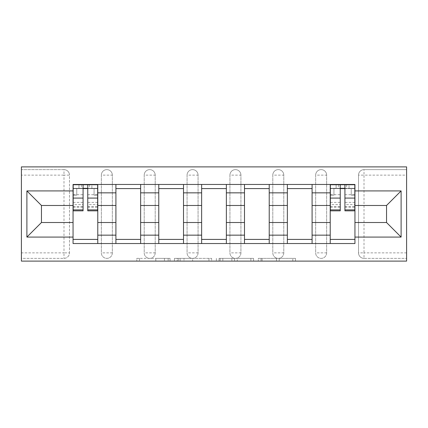 <?xml version="1.0" encoding="UTF-8"?>
<svg xmlns="http://www.w3.org/2000/svg" width="428" height="428" viewBox="0 0 428 428"><rect width="100%" height="100%" fill="white"/><g stroke="black" fill="none" stroke-linecap="round" stroke-linejoin="round"><path stroke-width="0.32" stroke-dasharray="2.14 1.6" d="M170.039 261.117L139.501 261.117L170.039 261.117L170.039 258.373L155.813 258.373L155.813 261.117L155.813 258.373L170.039 258.373L170.039 261.117L170.039 258.373L155.813 258.373L155.813 261.117L155.813 258.373L170.039 258.373L139.501 258.373L170.039 258.373M315.655 175.122A5.494 5.494 0 0 1 321.155 169.627A5.494 5.494 0 0 1 326.65 175.122A5.494 5.494 0 0 0 321.155 169.627A5.494 5.494 0 0 0 315.655 175.122L315.655 252.878A5.494 5.494 0 0 0 321.155 258.373A5.494 5.494 0 0 0 326.65 252.878L326.65 175.122A5.494 5.494 0 0 0 321.155 169.627A5.494 5.494 0 0 0 315.655 175.122L315.655 252.878A5.494 5.494 0 0 0 321.155 258.373A5.494 5.494 0 0 0 326.65 252.878L326.65 175.122L315.655 175.122M272.796 175.122A5.494 5.494 0 0 1 278.291 169.627A5.494 5.494 0 0 1 283.785 175.122A5.494 5.494 0 0 0 278.291 169.627A5.494 5.494 0 0 0 272.796 175.122L272.796 252.878A5.494 5.494 0 0 0 278.291 258.373A5.494 5.494 0 0 0 283.785 252.878L283.785 175.122A5.494 5.494 0 0 0 278.291 169.627A5.494 5.494 0 0 0 272.796 175.122L272.796 252.878A5.494 5.494 0 0 0 278.291 258.373A5.494 5.494 0 0 0 283.785 252.878L283.785 175.122L272.796 175.122M229.938 175.122A5.494 5.494 0 0 1 235.432 169.627A5.494 5.494 0 0 1 240.927 175.122A5.494 5.494 0 0 0 235.432 169.627A5.494 5.494 0 0 0 229.938 175.122L229.938 252.878A5.494 5.494 0 0 0 235.432 258.373A5.494 5.494 0 0 0 240.927 252.878L240.927 175.122A5.494 5.494 0 0 0 235.432 169.627A5.494 5.494 0 0 0 229.938 175.122L229.938 252.878A5.494 5.494 0 0 0 235.432 258.373A5.494 5.494 0 0 0 240.927 252.878L240.927 175.122L229.938 175.122M187.073 175.122A5.494 5.494 0 0 1 192.568 169.627A5.494 5.494 0 0 1 198.062 175.122A5.494 5.494 0 0 0 192.568 169.627A5.494 5.494 0 0 0 187.073 175.122L187.073 252.878A5.494 5.494 0 0 0 192.568 258.373A5.494 5.494 0 0 0 198.062 252.878L198.062 175.122A5.494 5.494 0 0 0 192.568 169.627A5.494 5.494 0 0 0 187.073 175.122L187.073 252.878A5.494 5.494 0 0 0 192.568 258.373A5.494 5.494 0 0 0 198.062 252.878L198.062 175.122L187.073 175.122M144.215 175.122A5.494 5.494 0 0 1 149.709 169.627A5.494 5.494 0 0 1 155.204 175.122A5.494 5.494 0 0 0 149.709 169.627A5.494 5.494 0 0 0 144.215 175.122L144.215 252.878A5.494 5.494 0 0 0 149.709 258.373A5.494 5.494 0 0 0 155.204 252.878L155.204 175.122A5.494 5.494 0 0 0 149.709 169.627A5.494 5.494 0 0 0 144.215 175.122L144.215 252.878A5.494 5.494 0 0 0 149.709 258.373A5.494 5.494 0 0 0 155.204 252.878L155.204 175.122L144.215 175.122M101.35 175.122A5.494 5.494 0 0 1 106.845 169.627A5.494 5.494 0 0 1 112.345 175.122A5.494 5.494 0 0 0 106.845 169.627A5.494 5.494 0 0 0 101.35 175.122L101.35 252.878A5.494 5.494 0 0 0 106.845 258.373A5.494 5.494 0 0 0 112.345 252.878L112.345 175.122A5.494 5.494 0 0 0 106.845 169.627A5.494 5.494 0 0 0 101.35 175.122L101.35 252.878A5.494 5.494 0 0 0 106.845 258.373A5.494 5.494 0 0 0 112.345 252.878L112.345 175.122L101.35 175.122M292.816 261.117L260.994 261.117L292.816 261.117L292.816 258.373L279.195 258.373L295.513 258.373L295.513 261.117L295.513 258.373L260.994 258.373L295.513 258.373L295.513 261.117L295.513 258.373L292.816 258.373L292.816 261.117M276.499 261.117L262.07 261.117L276.499 261.117L276.499 258.373L279.195 258.373L276.499 258.373L276.499 261.117L276.499 258.373L262.07 258.373L262.07 261.117L262.07 258.373L276.499 258.373L276.499 261.117M258.298 261.117L260.994 261.117L258.298 261.117L258.298 258.373L260.994 258.373L258.298 258.373L258.298 261.117M136.805 261.117L139.501 261.117L136.805 261.117L136.805 258.373L139.501 258.373L136.805 258.373L136.805 261.117M406.6 252.878L364.014 252.878L364.014 258.373L406.6 258.373L406.6 261.117L21.4 261.117L21.4 258.373L63.986 258.373A5.494 5.494 0 0 0 69.48 252.878L69.48 175.122A5.494 5.494 0 0 0 63.986 169.627A5.494 5.494 0 0 1 69.48 175.122A5.494 5.494 0 0 0 63.986 169.627L21.4 169.627L21.4 166.883L406.6 166.883L406.6 169.627L364.014 169.627A5.494 5.494 0 0 0 358.52 175.122L358.52 252.878A5.494 5.494 0 0 0 364.014 258.373A5.494 5.494 0 0 1 358.52 252.878A5.494 5.494 0 0 0 364.014 258.373L406.6 258.373L406.6 169.627L364.014 169.627A5.494 5.494 0 0 0 358.52 175.122L358.52 252.878L364.014 252.878L364.014 175.122L406.6 175.122M211.641 261.117L208.944 261.117L211.641 261.117L211.641 258.373L211.641 261.117M177.122 261.117L208.944 261.117L174.426 261.117L177.122 261.117L177.122 258.373L211.641 258.373L174.426 258.373L174.426 261.117L174.426 258.373L177.122 258.373L177.122 261.117M219.056 261.117L253.574 261.117L216.359 261.117L219.056 261.117L219.056 258.373L253.574 258.373L253.574 261.117L253.574 258.373L237.262 258.373L237.262 261.117M21.4 252.878L21.4 258.373L63.986 258.373A5.494 5.494 0 0 0 69.48 252.878L69.48 175.122L63.986 175.122L63.986 252.878L21.4 252.878L21.4 175.122L63.986 175.122L63.986 169.627L21.4 169.627L21.4 175.122M330.218 184.463L354.946 184.463L354.946 188.588L330.218 188.588L330.218 184.463L312.087 184.463L312.087 188.588L287.359 188.588L287.359 184.463L269.223 184.463L269.223 188.588L244.495 188.588L244.495 184.463L226.364 184.463L226.364 188.588L201.636 188.588L201.636 184.463L183.505 184.463L183.505 188.588L158.777 188.588L158.777 184.463L140.641 184.463L140.641 188.588L115.913 188.588L115.913 184.463L97.782 184.463L97.782 188.588L73.054 188.588L73.054 239.413L97.782 239.413L97.782 188.588M97.782 239.413L97.782 243.537L115.913 243.537L115.913 239.413L140.641 239.413L140.641 188.588M115.913 188.588L115.913 239.413M140.641 239.413L140.641 243.537L158.777 243.537L158.777 239.413L183.505 239.413L183.505 188.588M158.777 188.588L158.777 239.413M183.505 239.413L183.505 243.537L201.636 243.537L201.636 239.413L226.364 239.413L226.364 188.588M201.636 188.588L201.636 239.413M226.364 239.413L226.364 243.537L244.495 243.537L244.495 239.413L269.223 239.413L269.223 188.588M244.495 188.588L244.495 239.413M269.223 239.413L269.223 243.537L287.359 243.537L287.359 239.413L312.087 239.413L312.087 188.588M287.359 188.588L287.359 239.413M312.087 239.413L312.087 243.537L330.218 243.537L330.218 239.413L354.946 239.413L354.946 188.588M330.218 188.588L330.218 239.413M312.087 222.517L330.218 222.517M269.223 222.517L287.359 222.517M226.364 222.517L244.495 222.517M183.505 222.517L201.636 222.517M140.641 222.517L158.777 222.517M97.782 222.517L115.913 222.517M330.218 205.483L312.087 205.483M287.359 205.483L269.223 205.483M244.495 205.483L226.364 205.483M201.636 205.483L183.505 205.483M158.777 205.483L140.641 205.483M115.913 205.483L97.782 205.483M73.054 205.483L41.457 205.483L41.457 222.517L73.054 222.517M354.946 222.517L386.543 222.517L386.543 205.483L354.946 205.483M97.782 243.537L73.054 243.537L73.054 239.413M73.054 188.588L73.054 184.463L97.782 184.463M115.913 184.463L140.641 184.463M158.777 184.463L183.505 184.463M201.636 184.463L226.364 184.463M244.495 184.463L269.223 184.463M287.359 184.463L312.087 184.463M354.946 239.413L354.946 243.537L330.218 243.537M312.087 243.537L287.359 243.537M269.223 243.537L244.495 243.537M226.364 243.537L201.636 243.537M183.505 243.537L158.777 243.537M140.641 243.537L115.913 243.537M73.188 188.588L83.08 188.588M87.751 188.588L97.643 188.588M326.65 252.878A5.494 5.494 0 0 1 321.155 258.373A5.494 5.494 0 0 1 315.655 252.878L326.65 252.878M283.785 252.878A5.494 5.494 0 0 1 278.291 258.373A5.494 5.494 0 0 1 272.796 252.878L283.785 252.878M240.927 252.878A5.494 5.494 0 0 1 235.432 258.373A5.494 5.494 0 0 1 229.938 252.878L240.927 252.878M198.062 252.878A5.494 5.494 0 0 1 192.568 258.373A5.494 5.494 0 0 1 187.073 252.878L198.062 252.878M155.204 252.878A5.494 5.494 0 0 1 149.709 258.373A5.494 5.494 0 0 1 144.215 252.878L155.204 252.878M112.345 252.878A5.494 5.494 0 0 1 106.845 258.373A5.494 5.494 0 0 1 101.35 252.878L112.345 252.878M330.357 188.588L340.249 188.588M344.92 188.588L354.812 188.588M180.086 261.117L183.997 261.117L180.086 261.117L180.086 258.373L178.198 258.373L178.198 261.117L178.198 258.373L183.997 258.373L180.086 258.373L180.086 261.117M183.997 261.117L192.627 261.117L183.997 261.117L183.997 258.373L192.627 258.373L192.627 261.117L192.627 258.373L183.997 258.373L183.997 261.117M219.056 258.373L234.565 258.373L234.565 261.117L234.565 258.373L231.869 258.373L234.565 258.373L234.565 261.117L234.565 258.373L237.262 258.373M220.136 258.373L220.136 261.117L220.136 258.373M216.359 258.373L216.359 261.117L216.359 258.373M97.643 202.38L87.751 202.38L87.751 188.309L97.643 188.309L94.069 188.309L94.069 195.179L97.643 195.179L97.643 188.309L97.643 195.179L94.069 195.179L94.069 188.309L97.643 188.309L97.643 210.838M73.188 207.27L83.08 207.27L83.08 202.38L73.188 202.38L73.188 207.27L73.188 188.309L97.643 188.309L97.643 184.741L73.188 184.741L73.188 195.179L76.762 195.179L76.762 188.309L73.188 188.309L73.188 195.179L76.762 195.179L76.762 188.309L73.188 188.309L83.08 188.309L83.08 184.741M87.751 202.38L87.751 204.6L97.643 204.6M87.751 204.6L87.751 210.838M91.876 188.309L78.961 188.309L91.876 188.309L91.876 184.741L78.961 184.741L91.876 184.741L91.876 188.309M73.188 194.713L83.08 194.713L83.08 188.309M83.08 194.713L83.08 207.27M83.08 202.38L83.08 210.838M73.188 202.38L73.188 204.6L83.08 204.6M73.188 204.6L73.188 210.838M87.751 188.309L87.751 184.741M78.961 184.741L78.961 188.309L78.961 184.741M354.812 202.38L344.92 202.38L344.92 188.309L354.812 188.309L351.238 188.309L351.238 195.179L354.812 195.179L354.812 188.309L354.812 195.179L351.238 195.179L351.238 188.309L354.812 188.309L354.812 210.838M330.357 207.27L340.249 207.27L340.249 202.38L330.357 202.38L330.357 207.27L330.357 188.309L354.812 188.309L354.812 184.741L330.357 184.741L330.357 195.179L333.931 195.179L333.931 188.309L330.357 188.309L330.357 195.179L333.931 195.179L333.931 188.309L330.357 188.309L340.249 188.309L340.249 184.741M344.92 202.38L344.92 204.6L354.812 204.6M344.92 204.6L344.92 210.838M349.039 188.309L336.124 188.309L349.039 188.309L349.039 184.741L336.124 184.741L349.039 184.741L349.039 188.309M330.357 194.713L340.249 194.713L340.249 188.309M340.249 194.713L340.249 207.27M340.249 202.38L340.249 210.838M330.357 202.38L330.357 204.6L340.249 204.6M330.357 204.6L330.357 210.838M344.92 188.309L344.92 184.741M336.124 184.741L336.124 188.309L336.124 184.741M168.156 258.373L168.156 261.117L168.156 258.373M63.986 258.373A5.494 5.494 0 0 0 69.48 252.878L63.986 252.878L63.986 258.373M364.014 169.627A5.494 5.494 0 0 0 358.52 175.122L364.014 175.122L364.014 169.627M164.443 258.373L164.443 261.117L164.443 258.373M139.501 258.373L139.501 261.117L139.501 258.373M208.944 258.373L208.944 261.117L208.944 258.373M250.878 258.373L250.878 261.117L250.878 258.373M231.869 258.373L231.869 261.117L231.869 258.373M222.833 258.373L222.833 261.117L222.833 258.373M279.195 258.373L279.195 261.117L279.195 258.373M260.994 258.373L260.994 261.117L260.994 258.373M87.751 194.713L97.643 194.713M87.751 206.526L97.643 206.526M73.188 206.526L83.08 206.526M89.398 184.741L89.398 188.309M81.432 184.741L81.432 188.309M344.92 194.713L354.812 194.713M344.92 206.526L354.812 206.526M330.357 206.526L340.249 206.526M346.568 184.741L346.568 188.309M338.601 184.741L338.601 188.309M87.751 207.27L97.643 207.27M344.92 207.27L354.812 207.27"/><path stroke-width="0.64" d="M21.4 261.117L406.6 261.117L406.6 166.883L21.4 166.883L21.4 261.117M115.913 243.537L115.913 192.846L97.782 192.846L97.782 243.537M97.782 192.846L97.782 184.463M115.913 192.846L115.913 184.463M140.641 184.463L140.641 243.537M158.777 243.537L158.777 184.463M183.505 184.463L183.505 243.537M201.636 243.537L201.636 184.463M226.364 184.463L226.364 243.537M244.495 243.537L244.495 184.463M269.223 184.463L269.223 243.537M287.359 243.537L287.359 184.463M312.087 184.463L312.087 243.537M330.218 243.537L330.218 184.463M330.218 222.517L312.087 222.517M287.359 222.517L269.223 222.517M244.495 222.517L226.364 222.517M201.636 222.517L183.505 222.517M158.777 222.517L140.641 222.517M115.913 222.517L97.782 222.517M330.218 205.483L312.087 205.483M287.359 205.483L269.223 205.483M244.495 205.483L226.364 205.483M201.636 205.483L183.505 205.483M158.777 205.483L140.641 205.483M115.913 205.483L97.782 205.483M41.457 222.517L73.054 222.517L73.054 205.483L41.457 205.483L41.457 222.517L26.894 237.08L26.894 190.92L73.054 190.92L73.054 205.483M354.946 205.483L354.946 222.517L386.543 222.517L386.543 205.483L354.946 205.483L354.946 184.463L73.054 184.463L73.054 190.92M354.946 190.92L401.106 190.92L401.106 237.08L354.946 237.08L354.946 222.517M73.054 222.517L73.054 243.537L354.946 243.537L354.946 237.08M73.054 237.08L26.894 237.08M97.782 239.413L73.054 239.413M83.08 188.588L87.751 188.588M140.641 239.413L115.913 239.413M115.913 188.588L140.641 188.588M183.505 239.413L158.777 239.413M158.777 188.588L183.505 188.588M226.364 239.413L201.636 239.413M201.636 188.588L226.364 188.588M269.223 239.413L244.495 239.413M244.495 188.588L269.223 188.588M312.087 239.413L287.359 239.413M287.359 188.588L312.087 188.588M354.946 239.413L330.218 239.413M340.249 188.588L344.92 188.588M26.894 190.92L41.457 205.483M386.543 222.517L401.106 237.08M386.543 205.483L401.106 190.92M87.751 210.838L87.751 184.741L97.643 184.741L97.643 210.838L87.751 210.838M83.08 188.309L87.751 188.309M83.08 184.741L73.188 184.741L73.188 210.838L83.08 210.838L83.08 184.741L87.751 184.741M344.92 210.838L344.92 184.741L354.812 184.741L354.812 210.838L344.92 210.838M340.249 188.309L344.92 188.309M340.249 184.741L330.357 184.741L330.357 210.838L340.249 210.838L340.249 184.741L344.92 184.741M287.359 192.846L269.223 192.846M244.495 192.846L226.364 192.846M201.636 192.846L183.505 192.846M158.777 192.846L140.641 192.846M330.218 192.846L312.087 192.846M287.359 235.154L269.223 235.154M244.495 235.154L226.364 235.154M201.636 235.154L183.505 235.154M158.777 235.154L140.641 235.154M115.913 235.154L97.782 235.154M330.218 235.154L312.087 235.154M87.751 209.891L97.643 209.891M87.751 198.084L97.643 198.084M73.188 209.891L83.08 209.891M73.188 198.084L83.08 198.084M344.92 209.891L354.812 209.891M344.92 198.084L354.812 198.084M330.357 209.891L340.249 209.891M330.357 198.084L340.249 198.084"/></g></svg>
